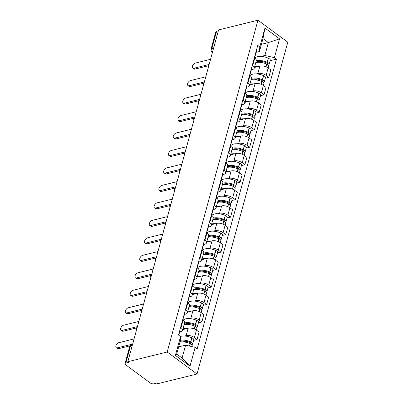 <?xml version="1.0" encoding="UTF-8"?>
<svg xmlns="http://www.w3.org/2000/svg" width="404" height="404" viewBox="0 0 404 404"><rect width="100%" height="100%" fill="white"/><g stroke="black" fill="none" stroke-linecap="round" stroke-linejoin="round"><path stroke-width="0.61" d="M127.831 361.716L128.699 362.358L125.811 363.075A2.621 1.217 -164.7 0 0 125.018 363.666A2.621 1.217 -164.7 0 0 125.684 364.817L150.293 382.977A2.621 1.217 -164.7 0 0 153.899 383.8L156.787 383.088L157.656 383.729L197.011 374.008L287.779 42.208L257.954 20.2L167.18 352L127.831 361.716L218.599 29.916L257.954 20.2M213.6 48.197L211.827 48.637A2.621 1.217 15.3 0 0 211.04 49.227L215.787 31.866A2.621 1.217 15.3 0 1 216.579 31.275L211.827 48.637A2.621 1.788 76.1 0 0 212.605 51.838M218.352 30.835L216.579 31.275M197.011 374.008L167.18 352M184.532 336.022L186.128 335.628A6.03 2.803 15.3 0 1 194.42 337.517L197.071 339.476L199.096 332.083L196.44 330.124A6.03 2.803 -164.7 0 0 188.153 328.235L182.754 329.568M182.558 330.29L184.578 322.892A6.03 2.803 -164.7 0 0 183.052 320.246L181.027 327.639A6.03 2.803 15.3 0 1 182.558 330.29A6.03 2.803 15.3 0 1 180.739 331.649L179.664 331.911M181.027 327.639L180.618 327.336M193.612 340.33L197.071 339.476M183.052 320.246L182.643 319.943M189.314 318.544L190.91 318.15A6.03 2.803 15.3 0 1 199.202 320.044L201.854 322.003L203.874 314.61L201.222 312.651A6.03 2.803 -164.7 0 0 192.935 310.757L187.537 312.09M183.088 318.307A9.969 4.631 15.3 0 1 183.078 319.448L182.891 320.125L183.416 320.003M185.401 309.858L185.81 310.161A6.03 2.803 15.3 0 1 187.34 312.812A6.03 2.803 15.3 0 1 185.517 314.171L184.446 314.438M198.389 322.857L201.854 322.003M187.34 312.812L189.36 305.419A6.03 2.803 -164.7 0 0 187.83 302.768L187.421 302.465M194.097 301.071L195.693 300.677A6.03 2.803 15.3 0 1 203.98 302.571L206.631 304.525L208.656 297.132L206.005 295.178A6.03 2.803 -164.7 0 0 197.713 293.284L192.314 294.617M187.87 300.829A9.969 4.631 15.3 0 1 187.855 301.975L187.673 302.652L188.198 302.525M190.178 292.385L190.587 292.688A6.03 2.803 15.3 0 1 192.117 295.339A6.03 2.803 15.3 0 1 190.299 296.698L189.229 296.965M203.172 305.379L206.631 304.525M192.117 295.339L194.142 287.946A6.03 2.803 -164.7 0 0 192.612 285.295L192.203 284.992M198.874 283.598L200.47 283.204A6.03 2.803 15.3 0 1 208.762 285.093L211.413 287.052L213.438 279.659L210.782 277.7A6.03 2.803 -164.7 0 0 202.495 275.806L197.096 277.139M192.647 283.356A9.969 4.631 15.3 0 1 192.637 284.502L192.45 285.174L192.981 285.052M194.96 274.912L195.369 275.21A6.03 2.803 15.3 0 1 196.899 277.861A6.03 2.803 15.3 0 1 195.082 279.225L194.006 279.487M207.954 287.906L211.413 287.052M196.899 277.861L198.919 270.468A6.03 2.803 -164.7 0 0 197.394 267.817L196.985 267.519M203.656 266.12L205.252 265.726A6.03 2.803 15.3 0 1 213.544 267.62L216.196 269.574L218.216 262.181L215.564 260.226A6.03 2.803 -164.7 0 0 207.277 258.333L201.879 259.666M197.43 265.882A9.969 4.631 15.3 0 1 197.42 267.024L197.233 267.701L197.758 267.579M199.743 257.434L200.152 257.737A6.03 2.803 15.3 0 1 201.682 260.388A6.03 2.803 15.3 0 1 199.859 261.747L198.788 262.014M212.731 270.433L216.196 269.574M201.682 260.388L203.702 252.995A6.03 2.803 -164.7 0 0 202.172 250.344L201.763 250.041M208.439 248.647L210.035 248.253A6.03 2.803 15.3 0 1 218.322 250.142L220.973 252.101L222.998 244.708L220.347 242.748A6.03 2.803 -164.7 0 0 212.055 240.86L206.656 242.193M202.212 248.404A9.969 4.631 15.3 0 1 202.197 249.551L202.015 250.227L202.54 250.101M204.52 239.961L204.929 240.264A6.03 2.803 15.3 0 1 206.459 242.915A6.03 2.803 15.3 0 1 204.641 244.274L203.571 244.536M217.514 252.954L220.973 252.101M206.459 242.915L208.484 235.522A6.03 2.803 -164.7 0 0 206.954 232.871L206.545 232.568M213.216 231.169L214.812 230.775A6.03 2.803 15.3 0 1 223.104 232.669L225.755 234.628L227.78 227.235L225.124 225.275A6.03 2.803 -164.7 0 0 216.837 223.382L211.438 224.715M206.989 230.931A9.969 4.631 15.3 0 1 206.979 232.073L206.792 232.749L207.323 232.628M209.302 222.483L209.711 222.786A6.03 2.803 15.3 0 1 211.242 225.437A6.03 2.803 15.3 0 1 209.423 226.801L208.348 227.063M222.296 235.482L225.755 234.628M211.242 225.437L213.262 218.044A6.03 2.803 -164.7 0 0 211.736 215.393L211.322 215.09M217.998 213.696L219.594 213.302A6.03 2.803 15.3 0 1 227.881 215.196L230.538 217.15L232.558 209.757L229.906 207.802A6.03 2.803 -164.7 0 0 221.619 205.909L216.221 207.242M211.772 213.453A9.969 4.631 15.3 0 1 211.757 214.6L211.575 215.276L212.1 215.15M214.085 205.01L214.494 205.313A6.03 2.803 15.3 0 1 216.019 207.964A6.03 2.803 15.3 0 1 214.201 209.322L213.13 209.59M227.073 218.008L230.538 217.15M216.019 207.964L218.044 200.571A6.03 2.803 -164.7 0 0 216.514 197.92L216.105 197.617M222.781 196.223L224.377 195.829A6.03 2.803 15.3 0 1 232.664 197.718L235.315 199.677L237.34 192.284L234.689 190.324A6.03 2.803 -164.7 0 0 226.397 188.436L220.998 189.769M216.554 195.98A9.969 4.631 15.3 0 1 216.539 197.127L216.357 197.798L216.882 197.677M218.862 187.537L219.271 187.835A6.03 2.803 15.3 0 1 220.801 190.486A6.03 2.803 15.3 0 1 218.983 191.849L217.913 192.112M231.856 200.53L235.315 199.677M220.801 190.486L222.826 183.093A6.03 2.803 -164.7 0 0 221.296 180.442L220.887 180.144M227.558 178.745L229.154 178.351A6.03 2.803 15.3 0 1 237.446 180.245L240.097 182.204L242.122 174.811L239.466 172.851A6.03 2.803 -164.7 0 0 231.179 170.958L225.78 172.291M221.331 178.507A9.969 4.631 15.3 0 1 221.321 179.649L221.134 180.325L221.665 180.204M223.644 170.059L224.053 170.362A6.03 2.803 15.3 0 1 225.583 173.013A6.03 2.803 15.3 0 1 223.766 174.371L222.69 174.639M236.638 183.057L240.097 182.204M225.583 173.013L227.603 165.62A6.03 2.803 -164.7 0 0 226.078 162.969L225.664 162.666M232.34 161.272L233.936 160.878A6.03 2.803 15.3 0 1 242.223 162.772L244.88 164.726L246.9 157.333L244.248 155.378A6.03 2.803 -164.7 0 0 235.956 153.485L230.563 154.818M226.114 161.029A9.969 4.631 15.3 0 1 226.099 162.176L225.917 162.852L226.442 162.726M228.427 152.586L228.836 152.889A6.03 2.803 15.3 0 1 230.361 155.54A6.03 2.803 15.3 0 1 228.543 156.898L227.472 157.161M241.415 165.579L244.88 164.726M230.361 155.54L232.386 148.147A6.03 2.803 -164.7 0 0 230.856 145.496L230.447 145.193M237.123 143.794L238.719 143.4A6.03 2.803 15.3 0 1 247.006 145.294L249.657 147.253L251.682 139.86L249.031 137.9A6.03 2.803 -164.7 0 0 240.739 136.007L235.34 137.34M230.704 145.379L231.224 145.253M233.204 135.108L233.613 135.411A6.03 2.803 15.3 0 1 235.143 138.062A6.03 2.803 15.3 0 1 233.325 139.425L232.255 139.688M246.198 148.106L249.657 147.253M235.143 138.062L237.168 130.669A6.03 2.803 -164.7 0 0 235.638 128.018L235.229 127.715M241.9 126.321L243.496 125.927A6.03 2.803 15.3 0 1 251.788 127.821L254.439 129.775L256.459 122.382L253.808 120.427A6.03 2.803 -164.7 0 0 245.521 118.534L240.122 119.867M235.482 127.906L236.007 127.775M237.986 117.635L238.395 117.938A6.03 2.803 15.3 0 1 239.925 120.589A6.03 2.803 15.3 0 1 238.108 121.947L237.032 122.215M250.98 130.633L254.439 129.775M239.925 120.589L241.946 113.196A6.03 2.803 -164.7 0 0 240.415 110.544L240.006 110.242M246.682 108.848L248.278 108.454A6.03 2.803 15.3 0 1 256.565 110.343L259.222 112.302L261.242 104.909L258.59 102.949A6.03 2.803 -164.7 0 0 250.298 101.061L244.9 102.394M240.456 108.605A9.969 4.631 15.3 0 1 240.441 109.752L240.259 110.428L240.784 110.302M242.769 100.162L243.178 100.465A6.03 2.803 15.3 0 1 244.703 103.111A6.03 2.803 15.3 0 1 242.885 104.474L241.814 104.737M255.757 113.155L259.222 112.302M244.703 103.111L246.728 95.718A6.03 2.803 -164.7 0 0 245.198 93.072L244.789 92.768M251.465 91.37L253.061 90.976A6.03 2.803 15.3 0 1 261.348 92.87L263.999 94.829L266.024 87.436L263.373 85.476A6.03 2.803 -164.7 0 0 255.081 83.583L249.682 84.916M245.046 92.955L245.566 92.829M247.546 82.684L247.955 82.987A6.03 2.803 15.3 0 1 249.485 85.638A6.03 2.803 15.3 0 1 247.667 86.996L246.597 87.264M260.54 95.682L263.999 94.829M249.485 85.638L251.51 78.245A6.03 2.803 -164.7 0 0 249.98 75.593L249.571 75.29M256.242 73.897L257.838 73.503A6.03 2.803 15.3 0 1 266.13 75.397L268.781 77.351L270.801 69.958L268.15 68.003A6.03 2.803 -164.7 0 0 259.863 66.11L254.464 67.443M250.015 73.654A9.969 4.631 15.3 0 1 250.005 74.801L249.818 75.477L250.344 75.351M252.328 65.211L252.737 65.514A6.03 2.803 15.3 0 1 254.268 68.165A6.03 2.803 15.3 0 1 252.45 69.523L251.374 69.786M265.317 78.204L268.781 77.351M254.268 68.165L256.288 60.772A6.03 2.803 -164.7 0 0 254.757 58.12L254.348 57.817M185.608 345.157L195.162 347.334L190.011 366.155L175.402 355.374L180.553 336.557L180.219 341.178L176.694 354.061L182.088 358.04L185.608 345.157L178.659 346.869M261.433 44.309L268.382 42.592L262.989 38.612L259.464 51.495L259.797 46.874L257.757 45.364L178.507 335.047L180.553 336.557M259.797 46.874L264.948 28.053L279.558 38.835L274.407 57.656L264.857 55.474L268.382 42.592L279.558 38.835M195.162 347.334L197.203 348.844L276.452 59.161L274.407 57.656M254.798 56.181A9.969 4.631 15.3 0 1 254.783 57.323L254.601 57.999L255.126 57.878M261.024 56.424L264.857 55.474M259.464 51.495L256.156 52.313M270.099 60.731L276.452 59.161M190.011 366.155L182.088 358.04M175.402 355.374L176.694 354.061M262.989 38.612L264.948 28.053M117.357 347.849L118.488 348.682A3.015 1.707 126.4 0 1 117.402 348.536L116.271 347.703A3.015 1.707 -53.6 0 0 117.357 347.849L132.658 344.072M134.067 338.921L118.766 342.698A3.015 1.707 -53.6 0 0 116.221 345.021A3.015 1.707 -53.6 0 0 116.271 347.703M179.977 342.062A9.969 4.631 15.3 0 1 190.163 343.647L190.324 343.723A3.313 1.54 15.3 0 1 192.132 345.733L191.9 346.592M182.148 346.011A9.969 4.631 -164.7 0 0 178.856 346.152M191.728 344.657A3.313 1.54 -164.7 0 0 192.622 343.94A3.313 1.54 -164.7 0 0 190.814 341.93L190.653 341.86A9.969 4.631 -164.7 0 0 180.28 340.304M192.622 343.94L193.743 339.85A3.313 1.54 -164.7 0 0 191.935 337.84L191.769 337.769A9.969 4.631 -164.7 0 0 180.431 336.466M178.755 335.229A9.969 4.631 -164.7 0 0 178.785 335.133L179.901 331.043A9.969 4.631 -164.7 0 0 179.916 329.901M178.785 335.133A9.969 4.631 -164.7 0 0 178.8 333.987M185.805 341.198L182.946 341.9M180.128 341.516A8.262 3.838 15.3 0 1 189.936 342.441L190.102 342.516A1.606 0.747 15.3 0 1 190.981 343.491A1.606 0.747 15.3 0 1 190.562 343.834M118.488 348.682L129.936 345.859M122.139 330.376L123.27 331.209A3.015 1.707 126.4 0 1 122.185 331.058L121.054 330.225A3.015 1.707 -53.6 0 0 122.139 330.376L137.441 326.599M138.85 321.443L123.548 325.22A3.015 1.707 -53.6 0 0 121.003 327.543A3.015 1.707 -53.6 0 0 121.054 330.225M184.078 324.735A9.969 4.631 15.3 0 1 194.94 326.174L195.107 326.25A3.313 1.54 15.3 0 1 196.915 328.255L196.41 330.103M186.931 328.533A9.969 4.631 -164.7 0 0 182.956 328.821M196.511 327.184A3.313 1.54 -164.7 0 0 197.404 326.462A3.313 1.54 -164.7 0 0 195.597 324.457L195.43 324.382A9.969 4.631 -164.7 0 0 184.567 322.942M197.404 326.462L198.521 322.377A3.313 1.54 -164.7 0 0 196.718 320.367L196.551 320.296A9.969 4.631 -164.7 0 0 183.143 320.311M183.123 318.498A9.969 4.631 -164.7 0 0 183.567 317.655L184.684 313.57A9.969 4.631 -164.7 0 0 184.699 312.423M183.567 317.655A9.969 4.631 -164.7 0 0 183.578 316.514M190.582 323.725L187.729 324.427M184.153 324.457A8.262 3.838 15.3 0 1 194.718 324.968L194.885 325.038A1.606 0.747 15.3 0 1 195.758 326.013A1.606 0.747 15.3 0 1 195.339 326.356M123.27 331.209L136.582 327.922M126.922 312.898L128.048 313.736A3.015 1.707 126.4 0 1 126.962 313.585L125.831 312.752A3.015 1.707 -53.6 0 0 126.922 312.898L142.218 309.121M143.627 303.97L128.331 307.747A3.015 1.707 -53.6 0 0 125.78 310.07A3.015 1.707 -53.6 0 0 125.831 312.752M188.855 307.257A9.969 4.631 15.3 0 1 199.722 308.701L199.889 308.772A3.313 1.54 15.3 0 1 201.692 310.782L201.187 312.625M191.713 311.06A9.969 4.631 -164.7 0 0 187.739 311.348M201.288 309.706A3.313 1.54 -164.7 0 0 202.187 308.989A3.313 1.54 -164.7 0 0 200.379 306.979L200.212 306.909A9.969 4.631 -164.7 0 0 189.35 305.464M202.187 308.989L203.303 304.899A3.313 1.54 -164.7 0 0 201.495 302.894L201.328 302.818A9.969 4.631 -164.7 0 0 187.926 302.838M187.905 301.025A9.969 4.631 -164.7 0 0 188.345 300.182L189.466 296.092A9.969 4.631 -164.7 0 0 189.476 294.95M188.345 300.182A9.969 4.631 -164.7 0 0 188.36 299.036M195.364 306.247L192.511 306.954M188.931 306.979A8.262 3.838 15.3 0 1 199.5 307.489L199.662 307.565A1.606 0.747 15.3 0 1 200.541 308.54A1.606 0.747 15.3 0 1 200.121 308.883M128.048 313.736L141.36 310.449M131.699 295.425L132.83 296.258A3.015 1.707 126.4 0 1 131.744 296.112L130.613 295.274A3.015 1.707 -53.6 0 0 131.699 295.425L147 291.648M148.409 286.497L133.108 290.274A3.015 1.707 -53.6 0 0 130.563 292.597A3.015 1.707 -53.6 0 0 130.613 295.274M193.637 289.784A9.969 4.631 15.3 0 1 204.505 291.223L204.666 291.299A3.313 1.54 15.3 0 1 206.474 293.309L205.969 295.152M196.49 293.587A9.969 4.631 -164.7 0 0 192.521 293.87M206.07 292.233A3.313 1.54 -164.7 0 0 206.964 291.516A3.313 1.54 -164.7 0 0 205.156 289.506L204.995 289.431A9.969 4.631 -164.7 0 0 194.127 287.991M206.964 291.516L208.085 287.426A3.313 1.54 -164.7 0 0 206.277 285.416L206.111 285.345A9.969 4.631 -164.7 0 0 192.703 285.365M192.688 283.547A9.969 4.631 -164.7 0 0 193.127 282.709L194.243 278.619A9.969 4.631 -164.7 0 0 194.258 277.472M193.127 282.709A9.969 4.631 -164.7 0 0 193.142 281.563M200.147 288.774L197.288 289.476M193.713 289.506A8.262 3.838 15.3 0 1 204.278 290.016L204.444 290.092A1.606 0.747 15.3 0 1 205.323 291.067A1.606 0.747 15.3 0 1 204.904 291.41M132.83 296.258L146.142 292.971M136.481 277.952L137.613 278.785A3.015 1.707 126.4 0 1 136.527 278.634L135.396 277.8A3.015 1.707 -53.6 0 0 136.481 277.952L151.778 274.17M153.192 269.019L137.89 272.796A3.015 1.707 -53.6 0 0 135.345 275.119A3.015 1.707 -53.6 0 0 135.396 277.8M198.42 272.306A9.969 4.631 15.3 0 1 209.282 273.75L209.449 273.821A3.313 1.54 15.3 0 1 211.257 275.831L210.752 277.674M201.273 276.109A9.969 4.631 -164.7 0 0 197.298 276.397M210.853 274.76A3.313 1.54 -164.7 0 0 211.746 274.038A3.313 1.54 -164.7 0 0 209.939 272.033L209.772 271.958A9.969 4.631 -164.7 0 0 198.909 270.513M211.746 274.038L212.863 269.953A3.313 1.54 -164.7 0 0 211.055 267.943L210.893 267.867A9.969 4.631 -164.7 0 0 197.485 267.887M197.465 266.074A9.969 4.631 -164.7 0 0 197.909 265.231L199.026 261.146A9.969 4.631 -164.7 0 0 199.041 259.999M197.909 265.231A9.969 4.631 -164.7 0 0 197.92 264.09M204.924 271.296L202.071 272.003M198.495 272.033A8.262 3.838 15.3 0 1 209.06 272.543L209.227 272.614A1.606 0.747 15.3 0 1 210.1 273.589A1.606 0.747 15.3 0 1 209.681 273.932M137.613 278.785L150.924 275.498M141.259 260.474L142.39 261.307A3.015 1.707 126.4 0 1 141.304 261.161L140.173 260.327A3.015 1.707 -53.6 0 0 141.259 260.474L156.56 256.697M157.969 251.546L142.673 255.323A3.015 1.707 -53.6 0 0 140.122 257.646A3.015 1.707 -53.6 0 0 140.173 260.327M203.197 254.833A9.969 4.631 15.3 0 1 214.064 256.277L214.231 256.348A3.313 1.54 15.3 0 1 216.034 258.358L215.529 260.201M206.055 258.636A9.969 4.631 -164.7 0 0 202.081 258.924M215.63 257.282A3.313 1.54 -164.7 0 0 216.524 256.565A3.313 1.54 -164.7 0 0 214.721 254.555L214.554 254.485A9.969 4.631 -164.7 0 0 203.692 253.04M216.524 256.565L217.645 252.475A3.313 1.54 -164.7 0 0 215.837 250.47L215.67 250.394A9.969 4.631 -164.7 0 0 202.268 250.414M202.247 248.601A9.969 4.631 -164.7 0 0 202.687 247.758L203.808 243.668A9.969 4.631 -164.7 0 0 203.818 242.526M202.687 247.758A9.969 4.631 -164.7 0 0 202.702 246.612M209.706 253.823L206.853 254.53M203.273 254.555A8.262 3.838 15.3 0 1 213.842 255.065L214.004 255.141A1.606 0.747 15.3 0 1 214.883 256.116A1.606 0.747 15.3 0 1 214.463 256.459M142.39 261.307L155.702 258.025M146.041 243.001L147.172 243.834A3.015 1.707 126.4 0 1 146.086 243.683L144.955 242.849A3.015 1.707 -53.6 0 0 146.041 243.001L161.342 239.224M162.751 234.067L147.45 237.845A3.015 1.707 -53.6 0 0 144.905 240.168A3.015 1.707 -53.6 0 0 144.955 242.849M207.979 237.36A9.969 4.631 15.3 0 1 218.842 238.799L219.008 238.875A3.313 1.54 15.3 0 1 220.816 240.88L220.311 242.728M210.832 241.158A9.969 4.631 -164.7 0 0 206.863 241.446M220.412 239.809A3.313 1.54 -164.7 0 0 221.306 239.087A3.313 1.54 -164.7 0 0 219.498 237.082L219.337 237.007A9.969 4.631 -164.7 0 0 208.469 235.567M221.306 239.087L222.427 235.002A3.313 1.54 -164.7 0 0 220.619 232.992L220.453 232.921A9.969 4.631 -164.7 0 0 207.045 232.936M207.03 231.123A9.969 4.631 -164.7 0 0 207.469 230.28L208.585 226.195A9.969 4.631 -164.7 0 0 208.6 225.048M207.469 230.28A9.969 4.631 -164.7 0 0 207.484 229.139M214.489 236.35L211.63 237.052M208.055 237.082A8.262 3.838 15.3 0 1 218.62 237.592L218.786 237.663A1.606 0.747 15.3 0 1 219.665 238.638A1.606 0.747 15.3 0 1 219.246 238.986M147.172 243.834L160.484 240.547M150.823 225.523L151.954 226.361A3.015 1.707 126.4 0 1 150.869 226.21L149.738 225.376A3.015 1.707 -53.6 0 0 150.823 225.523L166.12 221.746M167.534 216.594L152.232 220.372A3.015 1.707 -53.6 0 0 149.687 222.695A3.015 1.707 -53.6 0 0 149.738 225.376M212.762 219.882A9.969 4.631 15.3 0 1 223.624 221.326L223.791 221.397A3.313 1.54 15.3 0 1 225.599 223.407L225.094 225.25M215.615 223.685A9.969 4.631 -164.7 0 0 211.64 223.973M225.195 222.331A3.313 1.54 -164.7 0 0 226.088 221.614A3.313 1.54 -164.7 0 0 224.281 219.604L224.114 219.534A9.969 4.631 -164.7 0 0 213.251 218.089M226.088 221.614L227.205 217.524A3.313 1.54 -164.7 0 0 225.397 215.519L225.235 215.443A9.969 4.631 -164.7 0 0 211.827 215.463M211.807 213.65A9.969 4.631 -164.7 0 0 212.252 212.807L213.368 208.716A9.969 4.631 -164.7 0 0 213.383 207.575M212.252 212.807A9.969 4.631 -164.7 0 0 212.262 211.666M219.266 218.872L216.413 219.579M212.837 219.604A8.262 3.838 15.3 0 1 223.402 220.114L223.569 220.19A1.606 0.747 15.3 0 1 224.442 221.165A1.606 0.747 15.3 0 1 224.023 221.508M151.954 226.361L165.261 223.074M155.601 208.05L156.732 208.883A3.015 1.707 126.4 0 1 155.646 208.737L154.515 207.898A3.015 1.707 -53.6 0 0 155.601 208.05L170.902 204.273M172.311 199.121L157.015 202.899A3.015 1.707 -53.6 0 0 154.464 205.222A3.015 1.707 -53.6 0 0 154.515 207.898M217.539 202.409A9.969 4.631 15.3 0 1 228.406 203.848L228.573 203.924A3.313 1.54 15.3 0 1 230.376 205.934L229.871 207.777M220.392 206.212A9.969 4.631 -164.7 0 0 216.423 206.5M229.972 204.858A3.313 1.54 -164.7 0 0 230.866 204.141A3.313 1.54 -164.7 0 0 229.063 202.131L228.896 202.056A9.969 4.631 -164.7 0 0 218.029 200.616M230.866 204.141L231.987 200.051A3.313 1.54 -164.7 0 0 230.179 198.041L230.012 197.97A9.969 4.631 -164.7 0 0 216.61 197.99M216.589 196.177A9.969 4.631 -164.7 0 0 217.029 195.334L218.15 191.243A9.969 4.631 -164.7 0 0 218.16 190.102M217.029 195.334A9.969 4.631 -164.7 0 0 217.044 194.188M224.048 201.399L221.195 202.101M217.615 202.131A8.262 3.838 15.3 0 1 228.184 202.641L228.346 202.717A1.606 0.747 15.3 0 1 229.225 203.692A1.606 0.747 15.3 0 1 228.805 204.035M156.732 208.883L170.044 205.596M160.383 190.577L161.514 191.41A3.015 1.707 126.4 0 1 160.428 191.259L159.297 190.425A3.015 1.707 -53.6 0 0 160.383 190.577L175.684 186.799M177.093 181.643L161.792 185.421A3.015 1.707 -53.6 0 0 159.247 187.744A3.015 1.707 -53.6 0 0 159.297 190.425M222.321 184.931A9.969 4.631 15.3 0 1 233.184 186.375L233.35 186.451A3.313 1.54 15.3 0 1 235.158 188.456L234.653 190.299M225.174 188.734A9.969 4.631 -164.7 0 0 221.205 189.022M234.754 187.385A3.313 1.54 -164.7 0 0 235.648 186.663A3.313 1.54 -164.7 0 0 233.84 184.658L233.679 184.583A9.969 4.631 -164.7 0 0 222.811 183.143M235.648 186.663L236.769 182.578A3.313 1.54 -164.7 0 0 234.961 180.568L234.795 180.492A9.969 4.631 -164.7 0 0 221.387 180.512M221.372 178.699A9.969 4.631 -164.7 0 0 221.811 177.856L222.927 173.771A9.969 4.631 -164.7 0 0 222.942 172.624M221.811 177.856A9.969 4.631 -164.7 0 0 221.821 176.715M228.831 183.921L225.972 184.628M222.397 184.658A8.262 3.838 15.3 0 1 232.962 185.168L233.128 185.239A1.606 0.747 15.3 0 1 234.002 186.214A1.606 0.747 15.3 0 1 233.588 186.557M161.514 191.41L174.826 188.123M165.165 173.099L166.297 173.937A3.015 1.707 126.4 0 1 165.211 173.786L164.08 172.952A3.015 1.707 -53.6 0 0 165.165 173.099L180.462 169.321M181.876 164.17L166.574 167.948A3.015 1.707 -53.6 0 0 164.029 170.271A3.015 1.707 -53.6 0 0 164.08 172.952M227.104 167.458A9.969 4.631 15.3 0 1 237.966 168.902L238.133 168.973A3.313 1.54 15.3 0 1 239.941 170.983L239.436 172.826M229.957 171.261A9.969 4.631 -164.7 0 0 225.982 171.548M239.537 169.907A3.313 1.54 -164.7 0 0 240.431 169.19A3.313 1.54 -164.7 0 0 238.623 167.18L238.456 167.11A9.969 4.631 -164.7 0 0 227.593 165.665M240.431 169.19L241.547 165.1A3.313 1.54 -164.7 0 0 239.739 163.095L239.577 163.019A9.969 4.631 -164.7 0 0 226.169 163.039M226.149 161.226A9.969 4.631 -164.7 0 0 226.594 160.383L227.71 156.292A9.969 4.631 -164.7 0 0 227.725 155.151M226.594 160.383A9.969 4.631 -164.7 0 0 226.604 159.237M233.608 166.448L230.755 167.155M227.179 167.18A8.262 3.838 15.3 0 1 237.744 167.69L237.911 167.766A1.606 0.747 15.3 0 1 238.784 168.741A1.606 0.747 15.3 0 1 238.365 169.084M166.297 173.937L179.603 170.65M169.943 155.626L171.074 156.459A3.015 1.707 126.4 0 1 169.988 156.308L168.857 155.474A3.015 1.707 -53.6 0 0 169.943 155.626L185.244 151.848M186.653 146.692L171.357 150.475A3.015 1.707 -53.6 0 0 168.806 152.798A3.015 1.707 -53.6 0 0 168.857 155.474M230.896 143.556A9.969 4.631 15.3 0 1 230.881 144.698L230.694 145.374M231.881 149.985A9.969 4.631 15.3 0 1 242.748 151.424L242.91 151.5A3.313 1.54 15.3 0 1 244.718 153.505L244.213 155.353M234.734 153.788A9.969 4.631 -164.7 0 0 230.765 154.07M244.314 152.434A3.313 1.54 -164.7 0 0 245.208 151.717A3.313 1.54 -164.7 0 0 243.405 149.707L243.238 149.632A9.969 4.631 -164.7 0 0 232.371 148.192M245.208 151.717L246.329 147.627A3.313 1.54 -164.7 0 0 244.521 145.617L244.354 145.546A9.969 4.631 -164.7 0 0 230.952 145.561M230.931 143.748A9.969 4.631 -164.7 0 0 231.371 142.91L232.492 138.819A9.969 4.631 -164.7 0 0 232.502 137.673M231.371 142.91A9.969 4.631 -164.7 0 0 231.386 141.764M238.39 148.975L235.537 149.677M231.957 149.707A8.262 3.838 15.3 0 1 242.521 150.217L242.688 150.293A1.606 0.747 15.3 0 1 243.567 151.263A1.606 0.747 15.3 0 1 243.147 151.611M171.074 156.459L184.386 153.172M174.725 138.153L175.856 138.986A3.015 1.707 126.4 0 1 174.77 138.835L173.639 138.001A3.015 1.707 -53.6 0 0 174.725 138.153L190.026 134.37M191.435 129.219L176.134 132.997A3.015 1.707 -53.6 0 0 173.589 135.32A3.015 1.707 -53.6 0 0 173.639 138.001M235.673 126.083A9.969 4.631 15.3 0 1 235.663 127.225L235.476 127.901M236.663 132.507A9.969 4.631 15.3 0 1 247.526 133.951L247.692 134.022A3.313 1.54 15.3 0 1 249.5 136.032L248.995 137.875M239.516 136.31A9.969 4.631 -164.7 0 0 235.547 136.597M249.096 134.956A3.313 1.54 -164.7 0 0 249.99 134.239A3.313 1.54 -164.7 0 0 248.182 132.229L248.021 132.159A9.969 4.631 -164.7 0 0 237.153 130.714M249.99 134.239L251.111 130.149A3.313 1.54 -164.7 0 0 249.303 128.144L249.137 128.068A9.969 4.631 -164.7 0 0 235.729 128.088M235.714 126.275A9.969 4.631 -164.7 0 0 236.153 125.432L237.269 121.341A9.969 4.631 -164.7 0 0 237.284 120.2M236.153 125.432A9.969 4.631 -164.7 0 0 236.163 124.291M243.173 131.497L240.314 132.204M236.739 132.229A8.262 3.838 15.3 0 1 247.304 132.744L247.47 132.815A1.606 0.747 15.3 0 1 248.344 133.79A1.606 0.747 15.3 0 1 247.93 134.133M175.856 138.986L189.168 135.699M179.507 120.675L180.638 121.508A3.015 1.707 126.4 0 1 179.553 121.362L178.422 120.528A3.015 1.707 -53.6 0 0 179.507 120.675L194.804 116.897M196.218 111.746L180.916 115.524A3.015 1.707 -53.6 0 0 178.371 117.847A3.015 1.707 -53.6 0 0 178.422 120.528M241.446 115.034A9.969 4.631 15.3 0 1 252.308 116.473L252.475 116.549A3.313 1.54 15.3 0 1 254.283 118.559L253.778 120.402M244.299 118.837A9.969 4.631 -164.7 0 0 240.324 119.124M253.879 117.483A3.313 1.54 -164.7 0 0 254.773 116.766A3.313 1.54 -164.7 0 0 252.965 114.756L252.798 114.686A9.969 4.631 -164.7 0 0 241.935 113.241M254.773 116.766L255.889 112.676A3.313 1.54 -164.7 0 0 254.081 110.666L253.919 110.595A9.969 4.631 -164.7 0 0 240.511 110.615M240.491 108.802A9.969 4.631 -164.7 0 0 240.936 107.959L242.052 103.868A9.969 4.631 -164.7 0 0 242.067 102.727M240.936 107.959A9.969 4.631 -164.7 0 0 240.946 106.813M247.95 114.024L245.097 114.726M241.521 114.756A8.262 3.838 15.3 0 1 252.086 115.266L252.253 115.342A1.606 0.747 15.3 0 1 253.126 116.317A1.606 0.747 15.3 0 1 252.707 116.66M180.638 121.508L193.945 118.221M184.285 103.202L185.416 104.035A3.015 1.707 126.4 0 1 184.33 103.884L183.199 103.05A3.015 1.707 -53.6 0 0 184.285 103.202L199.586 99.424M200.995 94.268L185.699 98.046A3.015 1.707 -53.6 0 0 183.148 100.369A3.015 1.707 -53.6 0 0 183.199 103.05M245.238 91.132A9.969 4.631 15.3 0 1 245.223 92.274L245.036 92.95M246.223 97.561A9.969 4.631 15.3 0 1 257.09 99L257.252 99.076A3.313 1.54 15.3 0 1 259.06 101.081L258.555 102.929M249.076 101.359A9.969 4.631 -164.7 0 0 245.107 101.646M258.656 100.01A3.313 1.54 -164.7 0 0 259.55 99.288A3.313 1.54 -164.7 0 0 257.747 97.283L257.58 97.207A9.969 4.631 -164.7 0 0 246.713 95.768M259.55 99.288L260.671 95.203A3.313 1.54 -164.7 0 0 258.863 93.193L258.696 93.117A9.969 4.631 -164.7 0 0 245.294 93.137M245.273 91.324A9.969 4.631 -164.7 0 0 245.713 90.481L246.834 86.395A9.969 4.631 -164.7 0 0 246.844 85.249M245.713 90.481A9.969 4.631 -164.7 0 0 245.728 89.34M252.732 96.546L249.879 97.253M246.299 97.283A8.262 3.838 15.3 0 1 256.863 97.793L257.03 97.864A1.606 0.747 15.3 0 1 257.909 98.839A1.606 0.747 15.3 0 1 257.489 99.182M185.416 104.035L198.728 100.748M189.067 85.724L190.198 86.562A3.015 1.707 126.4 0 1 189.112 86.411L187.981 85.577A3.015 1.707 -53.6 0 0 189.067 85.724L204.368 81.946M205.777 76.795L190.476 80.573A3.015 1.707 -53.6 0 0 187.931 82.896A3.015 1.707 -53.6 0 0 187.981 85.577M251.005 80.083A9.969 4.631 15.3 0 1 261.868 81.527L262.034 81.598A3.313 1.54 15.3 0 1 263.842 83.608L263.337 85.451M253.858 83.886A9.969 4.631 -164.7 0 0 249.884 84.173M263.438 82.532A3.313 1.54 -164.7 0 0 264.332 81.815A3.313 1.54 -164.7 0 0 262.524 79.805L262.358 79.734A9.969 4.631 -164.7 0 0 251.495 78.29M264.332 81.815L265.453 77.725A3.313 1.54 -164.7 0 0 263.645 75.72L263.479 75.644A9.969 4.631 -164.7 0 0 250.071 75.664M250.056 73.851A9.969 4.631 -164.7 0 0 250.495 73.008L251.611 68.917A9.969 4.631 -164.7 0 0 251.626 67.776M250.495 73.008A9.969 4.631 -164.7 0 0 250.505 71.862M257.515 79.073L254.656 79.78M251.081 79.805A8.262 3.838 15.3 0 1 261.646 80.315L261.812 80.391A1.606 0.747 15.3 0 1 262.686 81.366A1.606 0.747 15.3 0 1 262.267 81.709M190.198 86.562L203.51 83.275M193.849 68.251L194.981 69.084A3.015 1.707 126.4 0 1 193.89 68.938L192.764 68.099A3.015 1.707 -53.6 0 0 193.849 68.251L209.146 64.473M210.555 59.317L195.258 63.1A3.015 1.707 -53.6 0 0 192.713 65.423A3.015 1.707 -53.6 0 0 192.764 68.099M255.788 62.61A9.969 4.631 15.3 0 1 266.65 64.049L266.817 64.125A3.313 1.54 15.3 0 1 268.625 66.135L268.12 67.978M258.641 66.413A9.969 4.631 -164.7 0 0 254.666 66.695M268.221 65.059A3.313 1.54 -164.7 0 0 269.114 64.342A3.313 1.54 -164.7 0 0 267.307 62.332L267.14 62.256A9.969 4.631 -164.7 0 0 256.277 60.817M269.114 64.342L270.231 60.252A3.313 1.54 -164.7 0 0 268.423 58.242L268.261 58.171A9.969 4.631 -164.7 0 0 254.853 58.191M254.833 56.373A9.969 4.631 -164.7 0 0 255.272 55.535L256.394 51.444A9.969 4.631 -164.7 0 0 256.409 50.298M255.272 55.535A9.969 4.631 -164.7 0 0 255.288 54.389M262.292 61.6L259.439 62.302M255.863 62.332A8.262 3.838 15.3 0 1 266.428 62.842L266.589 62.918A1.606 0.747 15.3 0 1 267.468 63.893A1.606 0.747 15.3 0 1 267.049 64.236M194.981 69.084L208.287 65.796M259.863 66.11L257.838 73.503M255.081 83.583L253.061 90.976M250.298 101.061L248.278 108.454M245.521 118.534L243.496 125.927M240.739 136.007L238.719 143.4M235.956 153.485L233.936 160.878M231.179 170.958L229.154 178.351M226.397 188.436L224.377 195.829M221.619 205.909L219.594 213.302M216.837 223.382L214.812 230.775M212.055 240.86L210.035 248.253M207.277 258.333L205.252 265.726M202.495 275.806L200.47 283.204M197.713 293.284L195.693 300.677M192.935 310.757L190.91 318.15M188.153 328.235L186.128 335.628M249.98 75.593L247.955 82.987M245.198 93.072L243.178 100.465M240.415 110.544L238.395 117.938M235.638 128.018L233.613 135.411M230.856 145.496L228.836 152.889M226.078 162.969L224.053 170.362M221.296 180.442L219.271 187.835M216.514 197.92L214.494 205.313M211.736 215.393L209.711 222.786M206.954 232.871L204.929 240.264M202.172 250.344L200.152 257.737M197.394 267.817L195.369 275.21M192.612 285.295L190.587 292.688M187.83 302.768L185.81 310.161M254.757 58.12L252.737 65.514M263.373 85.476L261.348 92.87M258.59 102.949L256.565 110.343M253.808 120.427L251.788 127.821M249.031 137.9L247.006 145.294M244.248 155.378L242.223 162.772M239.466 172.851L237.446 180.245M234.689 190.324L232.664 197.718M229.906 207.802L227.881 215.196M225.124 225.275L223.104 232.669M220.347 242.748L218.322 250.142M215.564 260.226L213.544 267.62M210.782 277.7L208.762 285.093M206.005 295.178L203.98 302.571M201.222 312.651L199.202 320.044M196.44 330.124L194.42 337.517M268.15 68.003L266.13 75.397M132.618 344.213L131.669 344.445A2.621 1.788 76.1 0 0 130.558 345.708L125.811 363.075M132.33 345.274L130.558 345.708A2.621 1.217 15.3 0 0 129.77 346.304L125.018 363.666M212.459 52.363L212.009 52.03A2.621 1.485 -53.6 0 0 212.504 52.202M190.163 343.647L189.506 346.046M190.324 343.723L189.678 346.087M191.935 337.84L190.814 341.93M191.769 337.769L190.653 341.86M190.749 342.93L190.506 343.809M194.94 326.174L194.193 328.912M195.107 326.25L194.359 328.982M196.718 320.367L195.597 324.457M196.551 320.296L195.43 324.382M195.526 325.457L195.289 326.331M199.722 308.701L198.97 311.439M199.889 308.772L199.142 311.504M201.495 302.894L200.379 306.979M201.328 302.818L200.212 306.909M200.308 307.979L200.066 308.858M204.505 291.223L203.752 293.966M204.666 291.299L203.919 294.031M206.277 285.416L205.156 289.506M206.111 285.345L204.995 289.431M205.091 290.506L204.848 291.385M209.282 273.75L208.535 276.488M209.449 273.821L208.701 276.558M211.055 267.943L209.939 272.033M210.893 267.867L209.772 271.958M209.868 273.033L209.631 273.907M214.064 256.277L213.312 259.014M214.231 256.348L213.484 259.08M215.837 250.47L214.721 254.555M215.67 250.394L214.554 254.485M214.65 255.555L214.408 256.434M218.842 238.799L218.094 241.542M219.008 238.875L218.261 241.607M220.619 232.992L219.498 237.082M220.453 232.921L219.337 237.007M219.428 238.082L219.19 238.956M223.624 221.326L222.877 224.063M223.791 221.397L223.043 224.129M225.397 215.519L224.281 219.604M225.235 215.443L224.114 219.534M224.21 220.604L223.973 221.483M228.406 203.848L227.654 206.59M228.573 203.924L227.821 206.656M230.179 198.041L229.063 202.131M230.012 197.97L228.896 202.056M228.992 203.131L228.75 204.01M233.184 186.375L232.436 189.112M233.35 186.451L232.603 189.183M234.961 180.568L233.84 184.658M234.795 180.492L233.679 184.583M233.77 185.658L233.532 186.532M237.966 168.902L237.219 171.639M238.133 168.973L237.385 171.705M239.739 163.095L238.623 167.18M239.577 163.019L238.456 167.11M238.552 168.18L238.315 169.059M242.748 151.424L241.996 154.166M242.91 151.5L242.163 154.232M244.521 145.617L243.405 149.707M244.354 145.546L243.238 149.632M243.334 150.707L243.092 151.581M247.526 133.951L246.778 136.688M247.692 134.022L246.945 136.759M249.303 128.144L248.182 132.229M249.137 128.068L248.021 132.159M248.112 133.234L247.874 134.108M252.308 116.473L251.561 119.215M252.475 116.549L251.727 119.281M254.081 110.666L252.965 114.756M253.919 110.595L252.798 114.686M252.894 115.756L252.657 116.635M257.09 99L256.338 101.737M257.252 99.076L256.505 101.808M258.863 93.193L257.747 97.283M258.696 93.117L257.58 97.207M257.676 98.283L257.434 99.157M261.868 81.527L261.12 84.264M262.034 81.598L261.287 84.33M263.645 75.72L262.524 79.805M263.479 75.644L262.358 79.734M262.454 80.805L262.216 81.684M266.65 64.049L265.903 66.791M266.817 64.125L266.069 66.857M268.423 58.242L267.307 62.332M268.261 58.171L267.14 62.256M267.236 63.332L266.999 64.206M137.33 326.993A2.621 2.621 0 0 0 136.501 330.017M142.112 309.514A2.621 2.621 0 0 0 141.284 312.539M146.894 292.041A2.621 2.621 0 0 0 146.066 295.066M151.672 274.563A2.621 2.621 0 0 0 150.844 277.593M156.454 257.09A2.621 2.621 0 0 0 155.626 260.115M161.236 239.617A2.621 2.621 0 0 0 160.408 242.642M166.014 222.139A2.621 2.621 0 0 0 165.186 225.169M170.796 204.666A2.621 2.621 0 0 0 169.968 207.691M175.573 187.188A2.621 2.621 0 0 0 174.75 190.218M180.356 169.715A2.621 2.621 0 0 0 179.528 172.74M185.138 152.242A2.621 2.621 0 0 0 184.31 155.267M189.915 134.764A2.621 2.621 0 0 0 189.087 137.794M194.698 117.291A2.621 2.621 0 0 0 193.869 120.316M199.48 99.818A2.621 2.621 0 0 0 198.652 102.843M204.257 82.34A2.621 2.621 0 0 0 203.429 85.365M209.04 64.867A2.621 2.621 0 0 0 208.212 67.892M211.04 49.227A2.621 2.621 0 0 0 212.009 52.03M131.669 344.445A2.621 2.621 0 0 0 129.77 346.304"/></g></svg>
